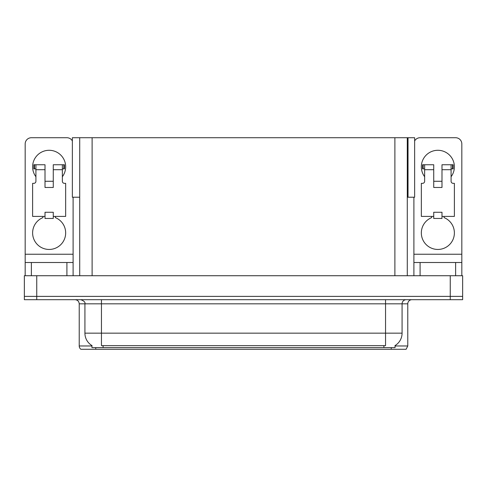 <?xml version="1.0" encoding="UTF-8"?>
<svg xmlns="http://www.w3.org/2000/svg" width="487" height="487" viewBox="0 0 487 487"><rect width="100%" height="100%" fill="white"/><g stroke="black" fill="none" stroke-linecap="round" stroke-linejoin="round"><path stroke-width="0.73" d="M407.284 197.223L414.638 197.223L414.638 137.724L407.284 137.724L407.284 275.727M407.284 137.724L72.362 137.724L72.362 197.223L79.716 197.223M408.027 197.223L408.027 137.724M395.054 345.563L395.054 347.621L91.946 347.621L91.946 345.563M36.744 299.694L462.65 299.694L462.65 296.388L24.35 296.388L24.35 275.727L36.744 275.727L36.744 296.388L24.35 296.388L24.35 299.694L36.744 299.694L36.744 296.388L462.65 296.388L462.65 275.727L36.744 275.727M79.716 137.724L79.716 275.727M395.054 345.971L407.777 345.971L407.777 303.827A4.133 4.133 0 0 1 411.911 299.694M407.777 345.971L406.128 349.276L80.872 349.276A4.133 4.133 0 0 1 79.223 345.971L79.223 303.827C78.973 301.313 77.597 299.937 75.089 299.694M383.732 349.276L103.268 349.276M92.067 345.636A14.464 14.464 0 0 1 84.921 333.163L101.448 333.163L101.448 345.636L385.552 345.636L385.552 333.163L402.079 333.163L402.079 303.827A4.133 4.133 0 0 1 406.213 299.694M84.921 333.163L84.921 303.827L79.223 303.827M394.933 345.636A14.464 14.464 0 0 0 402.079 333.163M35.916 176.732A16.528 16.528 0 0 1 49.138 150.288A16.528 16.528 0 0 1 62.36 176.732M55.335 216.398L55.335 217.604A16.528 16.528 0 0 1 62.281 242.946A16.528 16.528 0 0 1 36.001 242.946A16.528 16.528 0 0 1 42.941 217.604L42.941 216.398M66.908 275.727L66.908 262.505L31.375 262.505L31.375 275.727M72.362 140.98A6.197 6.197 0 0 0 66.908 137.724L31.375 137.724A6.197 6.197 0 0 0 25.178 143.927L25.178 254.244L73.105 254.244L73.105 275.727M53.272 187.471L45.011 187.471L45.011 169.707L35.916 169.707L35.916 181.274A2.064 2.064 0 0 1 33.853 183.343L32.611 183.343L32.611 216.398L45.011 216.398L45.011 212.265L53.272 212.265L53.272 216.398L65.666 216.398L65.666 183.343L64.43 183.343A2.064 2.064 0 0 1 62.36 181.274L62.36 169.707L53.272 169.707L53.272 187.471L45.011 187.471M73.105 197.223L73.105 254.244M25.178 275.727L25.178 262.505L31.375 262.505M66.908 262.505L73.105 262.505M25.178 262.505L25.178 254.244M424.64 176.732A16.528 16.528 0 0 1 437.862 150.288A16.528 16.528 0 0 1 451.084 176.732M444.059 216.398L444.059 217.604A16.528 16.528 0 0 1 450.999 242.946A16.528 16.528 0 0 1 424.719 242.946A16.528 16.528 0 0 1 431.665 217.604L431.665 216.398M455.625 275.727L455.625 262.505L420.092 262.505L420.092 275.727M413.895 197.223L413.895 254.244L461.822 254.244L461.822 143.927A6.197 6.197 0 0 0 455.625 137.724L420.092 137.724A6.197 6.197 0 0 0 414.638 140.98M441.989 187.471L433.728 187.471L433.728 169.707L424.64 169.707L424.64 181.274A2.064 2.064 0 0 1 422.57 183.343L421.334 183.343L421.334 216.398L433.728 216.398L433.728 212.265L441.989 212.265L441.989 216.398L454.389 216.398L454.389 183.343L453.147 183.343A2.064 2.064 0 0 1 451.084 181.274L451.084 169.707L441.989 169.707L441.989 187.471L433.728 187.471M413.895 275.727L413.895 262.505L420.092 262.505M455.625 262.505L461.822 262.505L461.822 275.727M461.822 254.244L461.822 262.505M413.895 262.505L413.895 254.244M53.272 216.398L53.272 218.462L45.011 218.462L45.011 216.398M53.272 169.707L53.272 164.746L62.36 164.746L62.36 169.707M35.916 168.879L34.449 168.879L34.449 164.746L45.011 164.746L45.011 169.707M34.449 164.746L33.853 164.746L33.853 168.879L34.449 168.879M35.916 169.707L35.916 164.746M62.36 164.746L63.834 164.746L63.834 168.879L62.36 168.879M63.834 168.879L64.43 168.879L64.43 164.746L63.834 164.746M441.989 216.398L441.989 218.462L433.728 218.462L433.728 216.398M441.989 169.707L441.989 164.746L451.084 164.746L451.084 169.707M424.64 168.879L423.166 168.879L423.166 164.746L433.728 164.746L433.728 169.707M423.166 164.746L422.57 164.746L422.57 168.879L423.166 168.879M424.64 169.707L424.64 164.746M451.084 164.746L452.551 164.746L452.551 168.879L451.084 168.879M452.551 168.879L453.147 168.879L453.147 164.746L452.551 164.746M450.256 275.727L450.256 299.694M92.11 137.724L92.11 275.727M394.89 137.724L394.89 275.727M383.896 347.621L383.896 345.563M103.104 347.621L103.104 345.563M407.777 303.827L84.921 303.827C85.469 302.305 84.087 300.923 80.787 299.694M391.25 349.276L391.25 347.621M95.75 347.621L95.75 349.276M79.223 345.971L91.946 345.971M385.552 299.694L385.552 333.163L101.448 333.163L101.448 299.694M53.272 181.274L45.011 181.274M441.989 181.274L433.728 181.274"/></g></svg>
